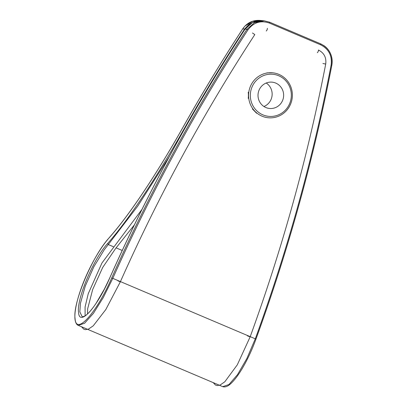 <?xml version="1.0" encoding="UTF-8"?>
<svg xmlns="http://www.w3.org/2000/svg" width="407" height="407" viewBox="0 0 407 407"><rect width="100%" height="100%" fill="white"/><g stroke="black" fill="none" stroke-linecap="round" stroke-linejoin="round"><path stroke-width="0.61" d="M289.748 103.342A21.144 20.498 -84.5 0 1 285.297 110.2A21.144 20.498 -84.5 0 1 259.396 112.932A21.144 20.498 -84.5 0 1 251.908 87.286A21.144 20.498 -84.5 0 1 278.729 75.763A21.144 20.498 -84.5 0 1 289.748 103.342M279.868 104.619A13.212 12.81 -84.5 0 1 269.551 108.471A13.212 12.81 -84.5 0 1 258.755 99.822A13.212 12.81 -84.5 0 1 261.782 86.014A13.212 12.81 -84.5 0 1 272.1 82.163A13.212 12.81 -84.5 0 1 282.901 90.812A13.212 12.81 -84.5 0 1 279.868 104.619M290.684 103.856A22.583 21.897 -84.5 0 1 285.933 111.182A22.583 21.897 -84.5 0 1 268.294 117.76A22.583 21.897 -84.5 0 1 250.264 86.706A22.583 21.897 -84.5 0 1 255.016 79.38A22.583 21.897 -84.5 0 1 272.654 72.802A22.583 21.897 -84.5 0 1 290.684 103.856M266.997 72.863L272.654 72.802M248.178 98.341C248.463 97.711 248.474 93.02 248.189 92.292M266.219 83.018A13.212 12.81 -84.5 0 1 268.376 103.505A13.212 12.81 -84.5 0 1 263.945 106.502M256.583 113.243L252.442 108.979M111.716 277.94L112.8 278.357L103.286 297.548L93.366 313.415L84.58 323.255L78.276 325.371L222.71 386.65L228.968 384.523L237.54 374.608L246.876 358.491L255.296 338.817L112.8 278.357C151.44 191.611 196.495 108.776 247.965 29.853C253.612 22.37 260.775 20.116 269.465 23.092L320.563 44.77L320.691 43.859L269.622 22.192L264.265 20.823L254.451 22.629L246.957 29.299C195.462 108.262 150.381 191.142 111.716 277.94C97.003 312.037 75.997 336.386 75.066 318.462C72.558 303.088 92.715 255.225 109.28 237.688C131.115 213.09 158.822 170.228 182.982 127.35C201.847 93.859 221.759 61.04 242.725 28.892L244.989 26.043L252.828 21.169L260.037 20.416M169.21 156.797L137.693 206.176L104.065 250.035L93.844 266.768L85.267 286.101L80.418 303.352L79.833 311.848L82.087 316.544C82.545 316.875 83.496 316.666 84.941 315.918C87.917 314.148 91.611 309.981 96.016 303.408L104.294 289.219L109.844 277.757C148.504 190.959 193.584 108.079 245.08 29.121L252.574 22.446L262.388 20.64L264.265 20.823L269.607 22.182L320.691 43.859C329.334 48.26 333.038 55.408 331.786 65.293C313.741 158.45 288.456 249.725 255.932 339.128L255.962 339.123C252.905 347.481 249.471 355.26 245.65 362.464C240.959 371.235 236.492 377.813 232.249 382.204C228.622 386.065 225.442 387.545 222.71 386.65M244.978 29.238L244.673 28.958L249.003 24.318L254.706 21.352L262.149 20.62L260.027 20.411C252.747 19.979 246.968 22.807 242.689 28.897L244.602 29.07C223.636 61.218 203.724 94.037 184.854 127.533C159.493 172.537 130.525 217.582 107.702 243.442C93.681 258.42 76.485 299.186 78.551 312.25C79.273 327.487 97.304 306.802 109.844 277.757M213.248 382.636L215.451 385.042L217.211 385.556L220.167 385.007L224.827 381.771L237.306 364.814L250.132 336.879L247.461 335.882M250.132 336.879C282.483 248 307.677 157.061 325.712 64.052L322.914 63.502M325.712 64.052C326.521 57.58 324.089 52.895 318.416 50.005A1.44 0.336 113 0 1 318.177 51.44A1.44 0.336 113 0 1 317.302 52.666M267.318 28.327A1.44 0.336 113 0 1 267.078 29.757A1.44 0.336 113 0 1 266.203 30.983M117.725 280.718L120.299 281.898L105.825 309.529L93.249 325.819L88.411 329.136L85.378 329.655L83.71 329.141L81.542 326.755M142.012 209.34L101.948 263.003L88.243 293.717L85.083 306.98L85.104 315.822M252.467 32.987L254.823 34.575C203.5 113.299 158.659 195.742 120.299 281.898M122.232 250.468L116.117 247.873M113.395 246.718L108.389 244.592L107.702 243.442M255.932 339.128L255.296 338.817C287.805 249.466 313.075 158.237 331.11 65.13C332.295 55.739 328.78 48.952 320.563 44.77M109.829 277.793L109.809 277.762C148.423 191.056 193.503 108.176 245.05 29.126L246.957 29.299L247.965 29.853M182.962 127.386L182.947 127.355C201.811 93.864 221.729 61.045 242.689 28.897L242.694 28.933M109.28 237.688L109.397 237.469C131.191 212.922 158.872 170.09 182.947 127.355L182.982 127.35M269.592 22.182L269.465 23.092M331.11 65.13L331.817 65.293C313.746 158.547 288.461 249.822 255.962 339.123M184.854 127.533L185.251 127.681M262.388 20.64C255.097 20.218 249.318 23.046 245.05 29.126L245.055 29.156M134.391 224.878L115.791 248.245L102.717 267.43L92.679 289.494L87.683 308.659L87.48 313.99M268.294 117.76L267.994 117.735M320.706 43.864L324.191 45.813C326.653 47.588 328.586 49.822 329.991 52.513C332.031 56.537 332.636 60.796 331.817 65.293M109.397 237.469L105.769 241.885C101.282 247.726 96.851 254.746 92.47 262.942C88.095 271.184 84.381 279.512 81.324 287.937C77.076 299.857 74.924 309.406 74.863 316.59C74.817 322.609 76.999 325.132 78.276 325.371"/></g></svg>
